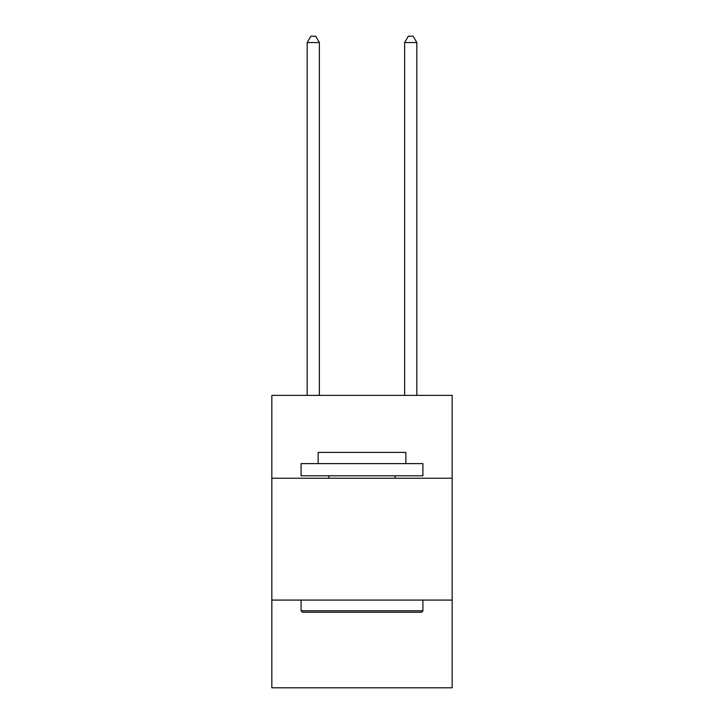 <?xml version="1.0" encoding="UTF-8"?>
<svg xmlns="http://www.w3.org/2000/svg" width="724" height="724" viewBox="0 0 724 724"><rect width="100%" height="100%" fill="white"/><g stroke="black" fill="none" stroke-linecap="round" stroke-linejoin="round"><path stroke-width="1.09" d="M452.165 478.238L452.165 395.385L271.835 395.385L271.835 478.238L452.165 478.238L452.165 687.8L271.835 687.8L271.835 478.238M452.165 600.078L271.835 600.078M302.542 612.26L301.084 610.794L422.916 610.794L421.459 612.26L302.542 612.26M422.916 463.613L422.916 475.795L301.084 475.795L301.084 463.613L422.916 463.613M318.135 463.613L318.135 452.409L405.865 452.409L405.865 463.613M422.916 600.078L422.916 610.794M301.084 600.078L301.084 610.794M395.141 475.795L395.141 478.238M328.859 475.795L328.859 478.238M319.356 395.385L319.356 42.535L307.175 42.535L307.175 395.385M307.175 42.535L310.831 36.2L315.7 36.2L319.356 42.535M416.825 395.385L416.825 42.535L404.644 42.535L404.644 395.385M404.644 42.535L408.3 36.2L413.169 36.2L416.825 42.535"/></g></svg>
